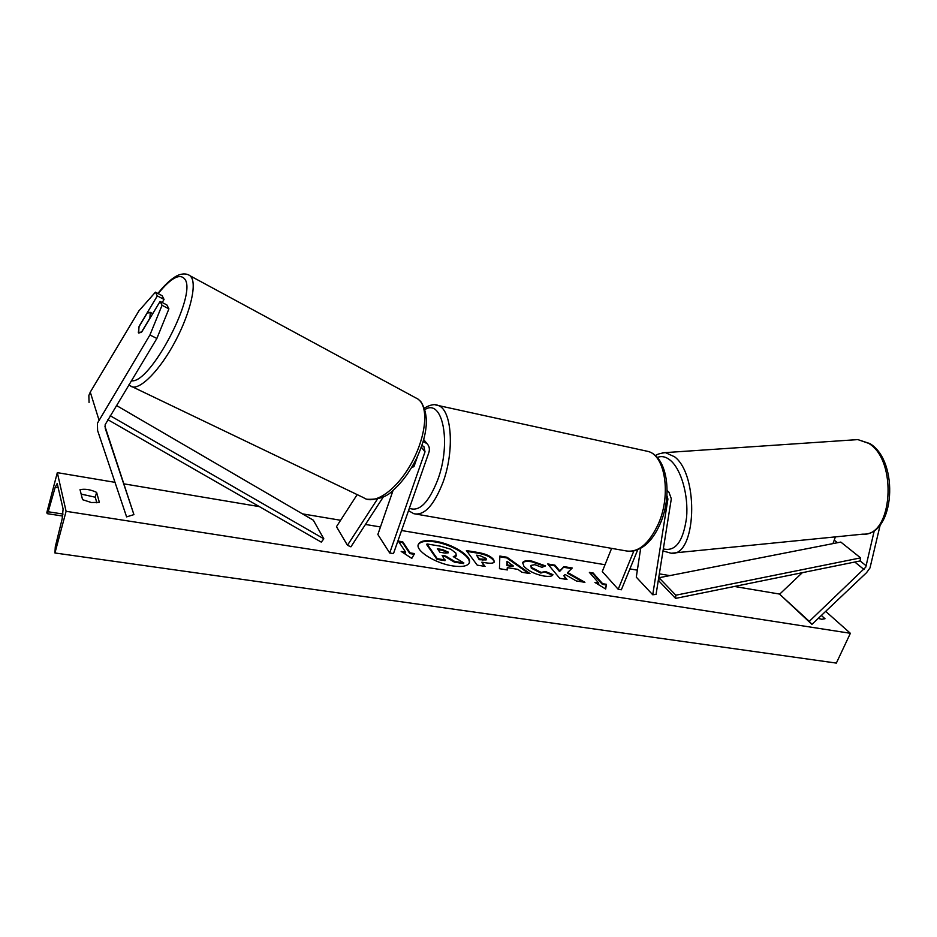 <?xml version="1.0" encoding="UTF-8"?>
<svg xmlns="http://www.w3.org/2000/svg" width="937" height="937" viewBox="0 0 937 937"><rect width="100%" height="100%" fill="white"/><g stroke="black" fill="none" stroke-linecap="round" stroke-linejoin="round"><path stroke-width="1.41" d="M377.213 499.409L347.451 545.275L336.477 526.664L357.173 494.607M393.06 490.414L377.857 534.488L389.698 552.994L393.481 553.591L428.841 452.594C429.954 449.046 429.322 446.047 426.944 443.588L423.137 441.561M389.698 552.994L425.011 451.833L423.922 446.598L421.896 445.462M383.174 497.16L350.906 546.833L347.451 545.275M416.824 457.877L413.744 466.731L411.706 467.434L414.013 466.485L417.551 456.319M157.322 295.916L155.437 292.168L162.124 295.694L164.057 299.442L157.322 295.916L139.156 326.193L138.348 332.553L141.721 331.991L160.098 301.409L162.054 305.286L168.906 308.859L166.891 304.958L160.098 301.409M164.057 299.442L162.218 302.51M168.906 308.859L156.866 338.468L105.143 424.684L105.249 428.338L133.921 514.612L104.921 426.194M156.866 338.468L149.932 334.966L97.401 423.231L97.612 430.563L126.6 516.884L133.921 514.612M155.437 292.168L138.945 310.815L90.28 392.123L88.851 395.496L89.074 402.57M149.932 334.966L162.054 305.286M835.406 536.878L832.97 543.601M874.362 530.295L865.776 567.154L809.299 621.348L811.922 624.382L779.619 594.199L802.318 572.683M880.265 524.673L869.993 567.939L866.549 572.671L811.922 624.382M809.299 621.348L779.619 594.199M667.074 491.281L668.936 492.171L671.325 498.765L656.064 594.398L652.738 594.772L636.293 577.157L640.662 548.426M666.898 495.521L667.917 499.046L652.738 594.772M637.699 549.855L621.36 589.783L618.197 589.279L602.28 571.547L611.615 548.368M618.197 589.279L633.822 551.026M149.733 318.393L141.393 332.272L138.688 333.033L138.969 326.779L147.214 313.028L150.295 312.642L149.85 318.463M469.191 563.078C471.44 556.508 451.716 544.42 435.037 541.926C425.866 540.544 420.256 541.492 418.218 544.772M435.283 541.235C425.749 539.806 420.092 540.86 418.324 544.409C415.196 550.687 435.541 563.512 452.84 565.936C462.187 567.236 467.68 566.159 469.332 562.727C472.365 556.285 452.325 543.776 435.283 541.235M66.094 511.309L57.321 472.646L46.85 512.469L47.19 513.663L48.209 511.766L55.201 487.205L57.204 483.492L63.107 509.025L62.147 518.899L55.283 546.81L54.943 552.982L66.094 511.309L850.374 633.295L825.673 611.357M779.725 594.093L734.374 586.468M669.803 575.611L659.343 573.854M637.359 570.164L629.91 568.911M605.033 564.73L401.563 530.518M380.457 526.969L365.453 524.451M340.599 520.269L302.452 513.863M259.385 506.624L124.094 483.879M114.993 482.344L57.321 472.646M552.947 574.627C552.408 576.302 549.387 576.77 543.858 576.032C535.109 574.322 528.456 571.066 523.912 566.276L522.717 562.668C523.502 560.841 526.571 560.326 531.923 561.111L545.533 565.901L541.949 567.307L534.781 564.683L530.834 565.444L531.548 567.482L541.071 572.378L545.639 571.582L552.947 574.627M493.565 559.448L494.385 561.86C493.658 563.289 490.765 563.594 485.694 562.797L481.864 562.177L485.038 566.393L477.226 565.152L466.403 550.569L478.28 552.525C485.624 553.814 490.719 556.121 493.565 559.448L494.197 562.188M567.728 572.484L572.273 567.998L563.84 566.604L559.787 570.891L554.938 565.14L547.723 563.957L559.705 578.305L567.014 579.476L563.851 575.716L565.128 574.51L576.267 580.94L584.922 582.322L567.728 572.484L567.471 573.151L582.931 582.006M80.032 489.664L82.573 499.679L91.393 502.537L99.369 502.373L96.605 492.37C90.608 489.571 85.08 488.657 80.032 489.664M821.339 615.457L825.005 618.736L821.726 619.287L818.27 618.373M405.651 552.162L401.177 551.448L411.788 558.393L414.564 553.591L410.113 552.877L402.746 541.82L398.342 541.094L405.651 552.162L405.405 552.889L402.723 552.455M606.415 584.301L605.689 589.045L594.936 582.463L598.778 583.083L589.385 572.402L593.18 573.022L602.608 583.692L606.415 584.301L605.536 588.951M517.892 569.356L507.292 567.658L507.374 569.954L499.456 568.689L499.831 556.063L507.011 557.246L529.955 573.561L521.932 572.273L517.892 569.356M96.816 502.829L95.281 497.207L81.156 494.104M818.61 618.045L819.371 618.736M850.374 633.295L836.343 663.091L54.943 552.982M95.281 497.207L96.605 492.37M454.398 562.141L454.656 561.439L463.838 562.903L463.581 563.605L454.398 562.141L445.38 556.707L445.637 556.004L442.135 555.442L445.052 560.654L436.982 559.377L426.745 544.666L427.003 543.964L440.531 546.189L450.896 549.269L455.886 553.088L456.26 555.957L454.211 557.199M445.38 556.707L442.732 556.285M436.982 559.377L437.239 558.663L427.003 543.964M445.309 559.951L437.239 558.663M454.656 561.439L445.637 556.004M456.518 555.254L453.274 556.637L463.838 562.903M398.893 541.937L402.488 542.535L402.746 541.82M414.166 554.282L409.856 553.603L410.113 552.877M409.856 553.603L402.488 542.535M596.506 583.423L598.509 583.751L598.778 583.083M602.608 583.692L602.339 584.36L592.91 573.678L593.18 573.022M592.91 573.678L590.099 573.221M602.339 584.36L606.157 584.969M566.053 579.312L563.851 575.716M571.664 568.595L563.57 567.272L559.518 571.558L554.669 565.807L554.938 565.14M554.669 565.807L548.403 564.777M559.518 571.558L559.787 570.891M563.57 567.272L563.84 566.604M484.136 566.253L481.864 562.177M467.024 551.413L478.022 553.217C485.366 554.505 490.461 556.812 493.307 560.139L493.6 559.483M476.605 555.184L479.217 559.705L486.104 559.951L486.104 558.429L480.212 555.77L476.605 555.184L479.475 559.002L486.362 559.26M479.217 559.705L479.475 559.002M522.623 563.02C523.654 561.45 526.676 561.04 531.666 561.778L544.666 566.241M530.834 565.444L531.291 568.162L540.813 573.057L545.639 571.582M545.369 572.261L552.467 575.213M507.093 569.907L507.292 567.658M499.808 556.789L506.753 557.925L507.011 557.246M506.753 557.925L528.374 573.303M507.034 561.31L506.917 565.585L512.996 566.569L513.253 565.889L507.034 561.31L507.175 564.906L513.253 565.889M506.917 565.585L507.175 564.906M448.144 552.057L442.592 549.586L437.403 548.742L439.875 552.244L445.122 553.099L448.354 552.795L448.144 552.057L447.886 552.76L442.334 550.288L437.989 549.586M107.86 419.682L321.274 542.125L323.827 538.822L313.333 520.199L116.434 405.475M110.238 415.747L323.827 538.822M675.577 598.403L658.793 580.87L659.004 577.731L675.823 595.206L675.577 598.403L860.143 560.947L860.576 557.878L675.823 595.206M860.576 557.878L840.805 542.066L659.004 577.731M425.011 451.833L421.31 447.148M98.9 419.729L90.28 392.123M866.233 565.843L860.143 560.947M837.455 542.722L834.633 540.462M864.055 569.52L854.802 562.036M667.917 499.046L666.711 497.922M409.352 508.252C419.249 512.164 428.713 502.689 437.743 479.826C451.611 442.838 442.662 398.202 425.07 409.481M435.225 404.843L438.235 405.51C451.798 409.563 454.773 450.674 442.99 482.344C433.925 505.523 424.192 515.959 413.791 513.687L625.038 550.722C637.804 553.369 649.013 544.198 658.664 523.209C671.103 494.525 665.2 456.202 648.509 451.529C667.577 457.432 672.45 494.994 660.55 522.987C652.421 541.715 641.786 551.179 628.645 551.366M131.367 380.727C149.861 384.72 197.402 294.487 184.858 279.191C179.904 273.007 171.014 277.82 158.166 293.609M191.453 277.434C197.098 286.312 188.77 317.702 172.713 345.987C156.725 374.367 137.364 392.041 130.313 385.833L363.615 497.699C373.98 505.184 395.156 491.175 409.856 465.97C424.672 440.87 429.052 411.132 420.104 401.036L418.148 399.174L190.164 275.841L191.453 277.434M58.34 487.72L55.201 487.205M63.037 514.062L48.209 511.766M478.022 553.217L478.28 552.525M482.883 560.291L483.141 559.6M531.666 561.778L531.923 561.111M531.256 568.115L531.513 567.435M531.291 568.162L531.548 567.482M540.813 573.057L541.071 572.378M447.851 552.713L448.109 552.01M442.334 550.288L442.592 549.586M862.754 534.16C894.812 535.636 899.602 461.355 869.899 443.588L857.812 439.594L868.669 443.353C898.021 460.383 892.504 537.135 862.754 534.16L671.15 553.24C696.179 557.128 699.541 475.375 674.57 456.776L665.375 452.606L662.646 452.77M657.282 457.479C661.639 455.687 666.09 456.706 670.611 460.535C681.234 469.566 688.578 495.368 686.563 517.564C683.237 541.434 675.483 551.87 663.326 548.895M423.711 439.57L426.944 443.588M668.936 492.171L667.085 490.484M648.509 451.529L438.235 405.51C434.815 403.824 430.27 404.655 424.578 408.005M408.509 510.665L413.791 513.687M128.931 384.767L130.313 385.833M418.148 399.174L420.736 401.493C429.462 414.88 427.975 434.03 416.297 458.954C409.598 472.119 401.715 482.719 392.65 490.754C386.559 496.973 377.962 499.796 366.847 499.234M149.99 312.22L152.743 313.649M157.943 293.492C161.691 288.338 170.921 278.195 178.616 275.021C183.301 273.358 187.154 273.627 190.164 275.841M47.283 513.675L62.744 516.053M857.812 439.594L665.375 452.606C659.648 453.403 656.392 454.48 655.642 455.827M662.998 550.944L671.15 553.24"/></g></svg>
